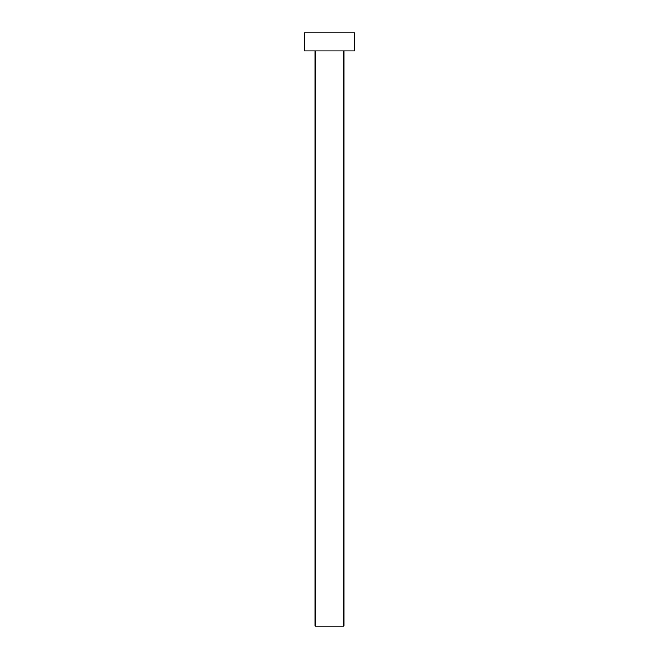 <?xml version="1.0" encoding="UTF-8"?>
<svg xmlns="http://www.w3.org/2000/svg" width="659" height="659" viewBox="0 0 659 659"><rect width="100%" height="100%" fill="white"/><g stroke="black" fill="none" stroke-linecap="round" stroke-linejoin="round"><path stroke-width="0.99" d="M343.874 50.924L343.874 626.05L315.126 626.05L315.126 50.924M354.666 50.924L304.334 50.924L304.334 32.95L354.666 32.95L354.666 50.924"/></g></svg>
